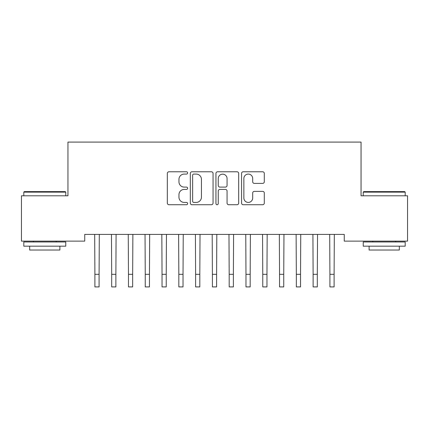 <?xml version="1.0" encoding="UTF-8"?>
<svg xmlns="http://www.w3.org/2000/svg" width="429" height="429" viewBox="0 0 429 429"><rect width="100%" height="100%" fill="white"/><g stroke="black" fill="none" stroke-linecap="round" stroke-linejoin="round"><path stroke-width="0.64" d="M187.639 172.93A1.153 1.153 0 0 0 186.486 171.777L168.983 171.777A1.646 1.646 0 0 0 167.331 173.423L167.331 203.083A1.646 1.646 0 0 0 168.983 204.73L186.486 204.73A1.153 1.153 0 0 0 187.639 203.577A1.153 1.153 0 0 0 186.486 202.424L184.223 202.424A5.271 5.271 0 0 1 178.952 197.152L178.952 194.68A5.271 5.271 0 0 1 184.223 189.409L186.486 189.409A1.153 1.153 0 0 0 187.639 188.256A1.153 1.153 0 0 0 186.486 187.098L184.223 187.098A5.271 5.271 0 0 1 178.952 181.826L178.952 179.354A5.271 5.271 0 0 1 184.223 174.083L186.486 174.083A1.153 1.153 0 0 0 187.639 172.93M262.655 183.392A1.646 1.646 0 0 0 264.302 181.746L264.302 173.423A1.646 1.646 0 0 0 262.655 171.777L243.211 171.777A1.646 1.646 0 0 0 241.565 173.423L241.565 203.083A1.646 1.646 0 0 0 243.211 204.73L262.655 204.73A1.646 1.646 0 0 0 264.302 203.083L264.302 193.034A1.646 1.646 0 0 0 262.655 191.382L254.333 191.382A1.646 1.646 0 0 0 252.686 193.034L252.686 198.016A4.408 4.408 0 0 1 248.278 202.424A4.408 4.408 0 0 1 243.87 198.016L243.87 178.491A4.408 4.408 0 0 1 248.278 174.083A4.408 4.408 0 0 1 252.686 178.491L252.686 181.746A1.646 1.646 0 0 0 254.333 183.392L262.655 183.392M344.262 234.416L84.738 234.416L84.738 241.13L21.45 241.13L21.45 195.806L67.948 195.806L67.948 142.09L361.052 142.09L361.052 195.806L407.55 195.806L407.55 241.13L344.262 241.13L344.262 234.416M213.057 173.423A1.646 1.646 0 0 0 211.411 171.777L191.967 171.777A1.646 1.646 0 0 0 190.32 173.423L190.32 203.083A1.646 1.646 0 0 0 191.967 204.73L211.411 204.73A1.646 1.646 0 0 0 213.057 203.083L213.057 173.423M217.589 171.777L237.033 171.777A1.646 1.646 0 0 1 238.68 173.423L238.68 203.083A1.646 1.646 0 0 1 237.033 204.73L228.711 204.73A1.646 1.646 0 0 1 227.064 203.083L227.064 191.055A1.646 1.646 0 0 0 225.418 189.409L219.895 189.409A1.646 1.646 0 0 0 218.248 191.055L218.248 203.577A1.153 1.153 0 0 1 217.095 204.73A1.153 1.153 0 0 1 215.943 203.577L215.943 173.423A1.646 1.646 0 0 1 217.589 171.777M193.779 174.083A1.153 1.153 0 0 0 192.626 175.236L192.626 201.271A1.153 1.153 0 0 0 193.779 202.424L196.171 202.424A5.271 5.271 0 0 0 201.442 197.152L201.442 179.354A5.271 5.271 0 0 0 196.171 174.083L193.779 174.083M227.064 178.571A4.408 4.408 0 0 0 222.656 174.163A4.408 4.408 0 0 0 218.248 178.571L218.248 185.451A1.646 1.646 0 0 0 219.895 187.098L225.418 187.098A1.646 1.646 0 0 0 227.064 185.451L227.064 178.571M94.68 234.416L94.895 274.319L99.088 274.319L99.303 234.416M94.895 274.319L94.895 286.91L99.088 286.91L99.088 274.319M111.465 234.416L111.679 274.319L115.878 274.319L116.087 234.416M111.679 274.319L111.679 286.91L115.878 286.91L115.878 274.319M128.255 234.416L128.469 274.319L132.663 274.319L132.877 234.416M128.469 274.319L128.469 286.91L132.663 286.91L132.663 274.319M23.799 192.117L24.303 191.613L65.262 191.613L65.766 192.117L23.799 192.117L23.799 195.806M65.766 246.171L23.799 246.171L23.799 241.972L65.766 241.972L65.766 246.171M59.894 246.171L59.894 250.032L29.676 250.032L29.676 246.171M363.234 192.117L363.738 191.613L404.697 191.613L405.201 192.117L363.234 192.117L363.234 195.806M405.201 246.171L363.234 246.171L363.234 241.972L405.201 241.972L405.201 246.171M399.324 246.171L399.324 250.032L369.106 250.032L369.106 246.171M145.04 234.416L145.254 274.319L149.453 274.319L149.662 234.416M145.254 274.319L145.254 286.91L149.453 286.91L149.453 274.319M161.83 234.416L162.039 274.319L166.238 274.319L166.452 234.416M162.039 274.319L162.039 286.91L166.238 286.91L166.238 274.319M178.614 234.416L178.829 274.319L183.022 274.319L183.237 234.416M178.829 274.319L178.829 286.91L183.022 286.91L183.022 274.319M195.404 234.416L195.613 274.319L199.812 274.319L200.027 234.416M195.613 274.319L195.613 286.91L199.812 286.91L199.812 274.319M212.189 234.416L212.403 274.319L216.597 274.319L216.811 234.416M212.403 274.319L212.403 286.91L216.597 286.91L216.597 274.319M228.973 234.416L229.188 274.319L233.387 274.319L233.596 234.416M229.188 274.319L229.188 286.91L233.387 286.91L233.387 274.319M245.763 234.416L245.978 274.319L250.171 274.319L250.386 234.416M245.978 274.319L245.978 286.91L250.171 286.91L250.171 274.319M262.548 234.416L262.762 274.319L266.961 274.319L267.17 234.416M262.762 274.319L262.762 286.91L266.961 286.91L266.961 274.319M279.338 234.416L279.547 274.319L283.746 274.319L283.96 234.416M279.547 274.319L279.547 286.91L283.746 286.91L283.746 274.319M296.123 234.416L296.337 274.319L300.531 274.319L300.745 234.416M296.337 274.319L296.337 286.91L300.531 286.91L300.531 274.319M312.913 234.416L313.122 274.319L317.321 274.319L317.535 234.416M313.122 274.319L313.122 286.91L317.321 286.91L317.321 274.319M329.697 234.416L329.912 274.319L334.105 274.319L334.32 234.416M329.912 274.319L329.912 286.91L334.105 286.91L334.105 274.319M65.766 195.806L65.766 192.117M56.199 241.972L56.199 241.13M33.371 241.972L33.371 241.13M405.201 195.806L405.201 192.117M395.629 241.972L395.629 241.13M372.801 241.972L372.801 241.13"/></g></svg>
